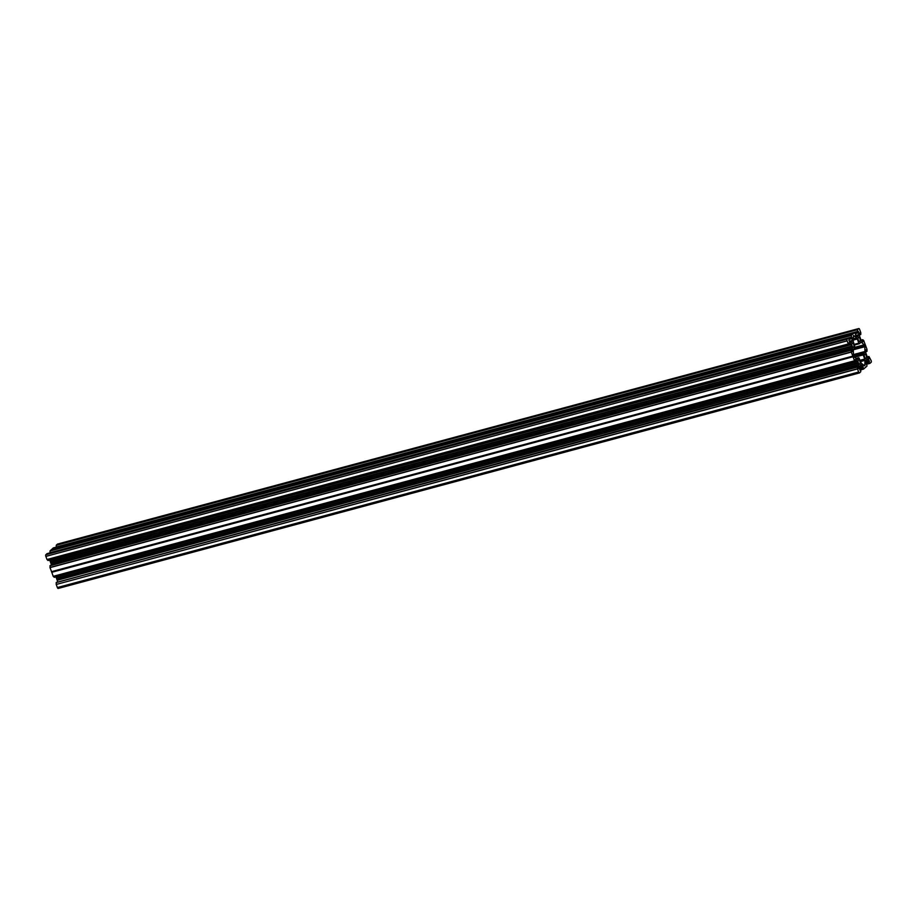 <?xml version="1.0" encoding="UTF-8"?>
<svg xmlns="http://www.w3.org/2000/svg" width="917" height="917" viewBox="0 0 917 917"><rect width="100%" height="100%" fill="white"/><g stroke="black" fill="none" stroke-linecap="round" stroke-linejoin="round"><path stroke-width="1.38" d="M56.246 545.294L857.544 329.662L56.281 545.179L56.269 547.128M857.51 329.776L857.544 331.633L858.255 331.266L858.633 332.069L855.217 332.986M56.281 545.179L57.427 544.136A1.375 0.573 -105.1 0 1 57.53 544.068L858.805 328.55A1.375 0.573 74.9 0 1 859.63 329.444L860.799 332.711L860.754 334.522L860.066 332.882M859.928 341.571A2.292 0.963 -105.1 0 1 859.745 341.674A2.292 0.963 -105.1 0 1 858.289 339.943A2.292 0.963 -105.1 0 1 858.369 337.353A2.292 0.963 -105.1 0 1 858.553 337.25A2.292 0.963 -105.1 0 1 860.008 338.981A2.292 0.963 -105.1 0 1 859.928 341.571M848.259 343.978L46.996 559.496L848.34 344.104L847.113 340.883A1.375 0.573 -105.1 0 1 847.125 339.198L848.271 338.144L849.28 338.992L848.81 340.127L850.426 342.27A1.834 0.768 -105.1 0 0 850.907 342.442A1.834 0.768 -105.1 0 0 851.056 342.35L850.38 342.224M47.065 559.622L48.062 560.482L849.337 344.952L849.131 342.671L850.426 343.703L849.131 344.047M848.34 344.104L849.337 344.952M852.111 343.073A2.292 0.963 74.9 0 0 852.031 345.663A2.292 0.963 74.9 0 0 853.486 347.394A2.292 0.963 74.9 0 0 853.67 347.279A2.292 0.963 74.9 0 0 853.75 344.7A2.292 0.963 74.9 0 0 852.294 342.969A2.292 0.963 74.9 0 0 852.111 343.073M866.978 364.118L869.924 363.327L868.903 362.364L869.465 361.573L865.763 362.57M869.924 363.327L871.15 362.284A1.375 0.573 -105.1 0 0 871.15 360.599L868.995 356.541L869.465 358.306L868.674 358.513M866.152 358.398A2.292 0.963 74.9 0 0 866.233 355.807A2.292 0.963 74.9 0 0 864.777 354.088A2.292 0.963 74.9 0 0 864.593 354.191A2.292 0.963 74.9 0 0 864.513 356.782A2.292 0.963 74.9 0 0 865.969 358.501A2.292 0.963 74.9 0 0 866.152 358.398M857.498 368.943L56.224 584.461L857.464 368.772L858.644 372.027A1.375 0.573 74.9 0 0 859.47 372.932A1.375 0.573 74.9 0 0 859.573 372.864L860.754 371.706L860.731 369.838L860.02 370.204M56.201 584.289L56.269 582.478M857.464 368.772L857.521 366.96L858.197 368.577M858.346 359.911A2.292 0.963 -105.1 0 1 858.53 359.808A2.292 0.963 -105.1 0 1 859.986 361.527A2.292 0.963 -105.1 0 1 859.894 364.118A2.292 0.963 -105.1 0 1 859.71 364.221A2.292 0.963 -105.1 0 1 858.255 362.502A2.292 0.963 -105.1 0 1 858.346 359.911M56.224 584.461L57.37 587.556L858.644 372.027M857.968 363.441L56.705 578.971L857.945 363.292L858.461 364.76A1.834 0.768 -105.1 0 1 858.713 366.112L57.45 582.157M858.713 366.112L858.587 368.474M56.705 578.971L57.198 580.278L858.461 364.76M859.332 372.932L58.31 588.382A1.375 0.573 -105.1 0 1 58.195 588.45A1.375 0.573 -105.1 0 1 57.37 587.556M57.45 581.642A1.834 0.768 74.9 0 0 57.198 580.278M54.332 577.263L53.22 576.335L51.673 571.921L852.936 356.404L854.564 360.943L855.561 361.791L855.355 359.51L856.65 360.541A1.834 0.768 -105.1 0 1 857.28 361.562L857.831 362.994L56.671 578.822M56.567 578.512L56.006 577.08A1.834 0.768 74.9 0 0 55.926 576.873M50.126 565.72L49.999 567.623L51.673 571.921M50.332 561.674L851.606 346.156L50.263 561.559L50.962 563.439A1.834 0.768 -105.1 0 1 51.226 564.803L51.226 565.319M50.263 561.559L49.782 560.253L851.045 344.723A1.834 0.768 74.9 0 0 850.426 343.703M46.996 559.496L45.85 556.401L847.113 340.883M47.042 553.65L848.282 338.132L47.019 553.65L45.85 554.716A1.375 0.573 74.9 0 0 45.85 556.401M50.011 552.848L50.022 550.899L51.558 549.524M50.022 550.899L851.285 335.381L852.787 334.006L51.524 549.535L852.97 334.075L854.541 332.413L53.255 547.942L51.719 549.478M852.936 356.404L851.24 351.933L851.285 350.122L852.351 351.635L852.489 349.285A1.834 0.768 74.9 0 0 852.237 347.921L851.606 346.156M865.281 367.511L863.665 369.047L861.579 364.932A1.834 0.768 74.9 0 0 861.109 364.76A1.834 0.768 74.9 0 0 860.96 364.84L859.768 365.929A1.834 0.768 74.9 0 0 859.516 366.823L859.997 370.216M865.465 367.476L867.012 365.986L865.763 361.103A1.834 0.768 -105.1 0 1 866.026 360.209L867.218 359.12A1.834 0.768 -105.1 0 1 867.367 359.04A1.834 0.768 -105.1 0 1 867.837 359.212L869.465 361.573M869.981 363.35L866.989 364.152L869.958 363.35M862.668 339.737L861.086 340.161L862.702 339.68L863.699 340.539L867.001 349.377L866.978 351.36L865.912 349.835L865.774 352.197A1.834 0.768 74.9 0 0 866.038 353.561L867.218 356.747A1.834 0.768 74.9 0 0 867.837 357.779L869.465 358.306M862.702 339.68L863.241 341.697L861.613 340.941A1.834 0.768 -105.1 0 1 860.994 339.92L859.802 336.722A1.834 0.768 -105.1 0 1 859.55 335.358L859.688 332.997M858.805 328.55A1.375 0.573 74.9 0 0 858.69 328.618L57.427 544.136M857.544 329.662L858.69 328.618M856.581 336.459L858.495 335.553A1.834 0.768 74.9 0 0 858.759 334.659L858.633 332.069M857.98 336.092L856.994 336.722M53.255 547.942L854.518 332.424L856.684 336.55A1.834 0.768 74.9 0 0 857.166 336.722A1.834 0.768 74.9 0 0 857.303 336.642M851.285 335.381L852.501 340.367A1.834 0.768 -105.1 0 1 852.237 341.273L850.368 342.213M851.538 346.041L851.045 344.723M854.564 357.24L863.195 354.913L864.72 359.04A1.834 0.768 -105.1 0 1 864.972 360.392L864.788 365.849L861.59 363.499A1.834 0.768 74.9 0 1 860.96 362.467L858.885 357.745L857.28 359.189A1.834 0.768 -105.1 0 1 857.131 359.281A1.834 0.768 -105.1 0 1 856.65 359.109L853.555 356.014L853.28 349.985A1.834 0.768 74.9 0 1 853.544 349.09L855.08 347.692L853.555 342.442A1.834 0.768 -105.1 0 1 853.291 341.078L853.578 335.542L856.684 337.983L853.303 338.889M854.266 344.356L858.828 343.13L857.303 339.003A1.834 0.768 74.9 0 0 856.684 337.983M858.828 343.13L859.378 343.726L860.983 342.282A1.834 0.768 -105.1 0 1 861.132 342.201A1.834 0.768 -105.1 0 1 861.613 342.373L864.72 345.468L854.495 348.219M863.195 354.913L863.195 353.79L864.72 352.392A1.834 0.768 74.9 0 0 864.983 351.486L864.72 345.468M56.659 578.627L857.934 363.098M50.435 561.789L851.698 346.271M56.246 546.99L857.51 331.461M859.55 334.659L860.616 334.373M48.005 560.459L849.28 344.941M865.763 362.926L868.903 362.077M858.06 368.198L858.713 368.026M56.201 582.604L857.464 367.075M857.28 361.562L56.006 577.08M56.499 578.398L857.762 362.88M855.355 360.885L856.65 360.541M54.229 577.297L855.504 361.768M854.564 360.943L53.301 576.461M852.993 356.77L51.73 572.3M53.22 576.335L854.484 360.805M51.696 572.162L852.97 356.644M858.885 357.745L856.008 358.524L858.816 357.79M862.645 365.872L859.516 366.708M860.559 365.207L861.579 364.932M859.516 367.304L862.954 366.387M863.206 367.064L859.516 368.061M859.504 368.645L862.656 367.797M859.504 368.29L863.206 367.293M859.538 369.07L862.725 368.21M863.665 369.047L860.731 369.872M867.425 357.217L868.915 356.816M868.869 358.685L869.465 358.524M865.774 351.498L866.84 351.211M865.774 351.566L866.874 351.28M864.811 345.72L854.082 348.598M864.983 351.486L853.28 354.638M853.291 349.813L864.995 346.672M853.704 356.346L863.195 353.79M853.36 355.441L864.72 352.392M869.213 360.668L865.763 361.585M865.763 362.341L869.465 361.344M865.774 360.989L868.892 360.152M867.837 359.212L866.817 359.487M865.797 363.35L868.984 362.49M866.072 364.187L866.829 363.98L866.072 364.175M863.86 365.516L864.972 365.218M864.972 360.392L860.627 361.562M860.146 360.266L864.72 359.04M851.71 346.466L50.446 561.983M50.481 562.132L851.744 346.603M852.237 347.921L50.962 563.439M852.489 351.188L851.836 351.371M51.226 564.803L852.489 349.285M49.965 565.766L851.24 350.248M851.24 351.933L49.965 567.463M49.999 567.623L851.263 352.105M852.764 356.14L51.49 571.658M51.547 571.772L852.821 356.243M847.125 339.198L45.85 554.716M851.721 341.812L850.334 342.179M852.237 341.273L849.99 341.881M850.265 342.121L851.755 341.72M849.291 341.239L852.501 340.367M852.501 338.465L849.394 339.301M848.959 338.705L852.374 337.788M848.489 338.281L851.4 337.502M49.988 552.71L851.251 337.181M851.251 335.496L49.988 551.014M863.241 341.697L862.645 341.858M862.45 341.686L863.241 341.468M861.201 340.379L862.691 339.978M855.206 347.188L864.284 344.758M861.613 342.373L860.593 342.649M859.378 343.726L854.518 345.033L859.298 343.726M854.747 332.573L857.659 331.782L854.759 332.573M858.759 334.659L855.538 335.519M855.653 333.582L858.759 332.745M856.249 336.161L858.495 335.553M858.003 336L856.512 336.401M853.028 333.799L51.753 549.317M51.73 549.398L852.993 333.868M853.383 335.771L854.014 335.611M853.291 340.081L857.303 339.003M859.55 334.843L860.754 334.522M867.299 356.965L868.938 356.518M56.246 582.478L857.521 366.96M54.298 577.32L855.561 361.791M58.195 588.45L859.47 372.932M865.774 351.681L866.978 351.36M50.022 565.64L851.285 350.122M848.5 338.293L851.423 337.502"/></g></svg>
